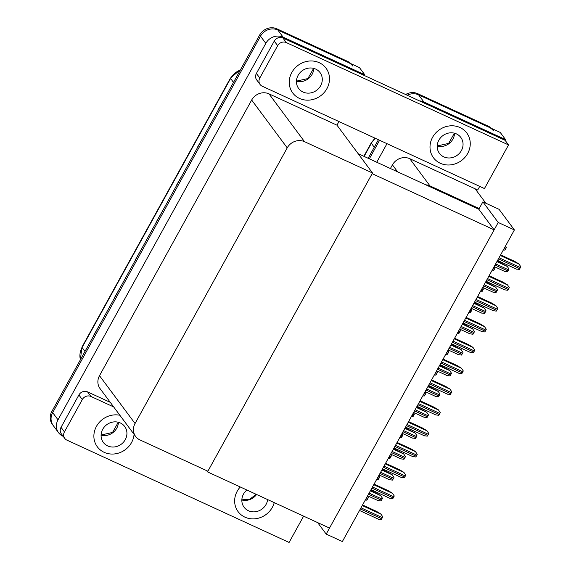 <?xml version="1.0" encoding="UTF-8"?>
<svg xmlns="http://www.w3.org/2000/svg" width="571" height="571" viewBox="0 0 571 571"><rect width="100%" height="100%" fill="white"/><g stroke="black" fill="none" stroke-linecap="round" stroke-linejoin="round"><path stroke-width="0.86" d="M479.719 186.382L477.727 190L475.136 188.808L485.871 203.24M475.136 188.808L409.742 158.688A13.112 11.97 143.4 0 0 392.434 164.869L390.414 168.524M514.392 229.935L498.212 222.483L326.191 534.092L342.372 541.544L514.392 229.935L499.061 209.314L482.88 201.863L479.183 208.558L429.97 185.896A13.112 11.97 143.4 0 0 425.816 184.833M479.183 208.558L478.812 209.236L494.136 229.856L329.517 528.075L207.516 471.889L372.142 173.67L494.136 229.856M475.936 189.879L476.243 189.315M419.507 100.91A13.112 11.97 -36.6 0 1 423.896 101.988L505.549 139.595L500.225 132.429L418.579 94.829L489.14 127.326A13.112 11.97 -36.6 0 1 493.437 130.795M505.549 139.595L505.135 140.345L508.54 144.927L484.451 188.558L262.225 86.214A6.552 5.981 143.4 0 1 260.076 84.479A6.552 5.981 143.4 0 1 259.798 78.02L277.656 45.673L274.251 41.091A6.552 5.981 -36.6 0 1 282.902 38L505.135 140.345M407.23 95.257A13.112 11.97 -36.6 0 1 418.579 94.829A13.112 11.97 -36.6 0 0 407.23 95.257M369.344 158.824L379.594 140.266L369.344 158.824M376.739 162.228L386.988 143.671M326.191 534.092L317.654 522.615M498.212 222.483L482.88 201.863M206.559 470.597L207.516 471.889M358.145 153.67L478.812 209.236M63.224 436.351L62.86 436.187A13.112 11.97 -36.6 0 1 58.57 432.725L53.246 425.566A13.112 11.97 -36.6 0 1 52.682 412.64L260.497 36.18A13.112 11.97 -36.6 0 1 277.813 29.999L359.466 67.606L364.783 74.765L364.369 75.515M58.57 432.725A13.112 11.97 -36.6 0 1 58.006 419.799L265.822 43.339A13.112 11.97 -36.6 0 1 283.137 37.158L364.783 74.765M338.96 121.552L336.961 125.17L268.984 93.858A13.112 11.97 143.4 0 0 251.668 100.039L99.504 375.689A13.112 11.97 143.4 0 0 100.068 388.615L135.62 436.444A13.112 11.97 143.4 0 0 139.909 439.906L207.894 471.211L372.52 172.999L336.961 125.17M372.52 172.999L304.536 141.687A13.112 11.97 143.4 0 0 287.227 147.868L135.056 423.518A13.112 11.97 143.4 0 0 135.62 436.444M368.167 158.281L378.409 139.724M405.631 94.515A13.112 11.97 -36.6 0 1 417.722 93.68L488.291 126.184A13.112 11.97 -36.6 0 1 491.531 128.425M350.765 63.595A13.112 11.97 -36.6 0 0 347.525 61.354L276.964 28.857A13.112 11.97 -36.6 0 0 259.648 35.031L51.833 411.491A13.112 11.97 -36.6 0 0 52.396 424.417L53.246 425.566A13.112 11.97 -36.6 0 1 52.682 412.64L260.497 36.18A13.112 11.97 -36.6 0 1 277.813 29.999L348.381 62.496A13.112 11.97 -36.6 0 1 352.671 65.965M100.068 324.114L93.708 335.22M120.831 286.492L114.478 297.605M141.601 248.877L135.241 259.991M224.66 98.419L218.3 109.525M203.897 136.034L197.537 147.14M183.127 173.648L176.767 184.761M162.364 211.263L156.004 222.376M367.467 496.092L368.352 497.427A2.184 0.799 114.7 0 1 367.96 498.29L367.339 499.418A2.184 0.799 114.7 0 1 366.846 500.146L365.254 500.096M370.679 490.275L380.614 495.507L382.449 498.233A2.184 0.799 114.7 0 1 382.056 499.097L381.435 500.225A2.184 0.799 114.7 0 1 380.95 500.953L378.016 500.539M362.571 504.957L376.467 511.352L380.907 514.057L382.741 516.791A2.184 0.799 114.7 0 1 382.356 517.647L381.728 518.775A2.184 0.799 114.7 0 1 381.242 519.503L378.309 519.089M374.076 484.115L387.966 490.518L392.413 493.223L394.247 495.949A2.184 0.799 114.7 0 1 393.854 496.813L393.233 497.941A2.184 0.799 114.7 0 1 392.748 498.669L389.815 498.255M385.582 463.281L399.472 469.676L403.911 472.381L405.753 475.108A2.184 0.799 114.7 0 1 405.36 475.971L404.739 477.099A2.184 0.799 114.7 0 1 404.247 477.827L401.32 477.413M397.088 442.439L410.977 448.835L415.417 451.54L417.251 454.273A2.184 0.799 114.7 0 1 416.866 455.13L416.245 456.258A2.184 0.799 114.7 0 1 415.752 456.986L412.826 456.572M408.586 421.598L422.483 428L426.922 430.705L428.757 433.432A2.184 0.799 114.7 0 1 428.371 434.295L427.743 435.423A2.184 0.799 114.7 0 1 427.258 436.151L424.324 435.737M378.973 475.25L379.851 476.585A2.184 0.799 114.7 0 1 379.465 477.449L378.844 478.577A2.184 0.799 114.7 0 1 378.352 479.305L376.76 479.262M390.478 454.409L391.356 455.751A2.184 0.799 114.7 0 1 390.971 456.614L390.343 457.742A2.184 0.799 114.7 0 1 389.857 458.47L388.266 458.42M401.977 433.575L402.862 434.909A2.184 0.799 114.7 0 1 402.469 435.773L401.848 436.901A2.184 0.799 114.7 0 1 401.363 437.629L399.764 437.579M413.483 412.733L414.368 414.068A2.184 0.799 114.7 0 1 413.975 414.931L413.354 416.059A2.184 0.799 114.7 0 1 412.862 416.787L411.27 416.744M382.185 469.433L392.113 474.665L393.954 477.399A2.184 0.799 114.7 0 1 393.562 478.255L392.941 479.383A2.184 0.799 114.7 0 1 392.448 480.111L389.522 479.697M393.683 448.592L403.618 453.831L405.453 456.557A2.184 0.799 114.7 0 1 405.067 457.421L404.446 458.549A2.184 0.799 114.7 0 1 403.954 459.277L401.028 458.863M405.189 427.758L415.124 432.989L416.958 435.716A2.184 0.799 114.7 0 1 416.573 436.579L415.945 437.707A2.184 0.799 114.7 0 1 415.46 438.435L412.526 438.021M299.504 98.426A20.756 18.95 143.4 0 0 324.185 92.523A20.756 18.95 143.4 0 0 326.027 68.177A20.756 18.95 143.4 0 0 319.232 62.696A20.756 18.95 143.4 0 0 294.543 68.599A20.756 18.95 143.4 0 0 292.709 92.945A20.756 18.95 143.4 0 0 299.504 98.426A20.756 18.95 143.4 0 0 324.185 92.523A20.756 18.95 143.4 0 0 326.027 68.177A20.756 18.95 143.4 0 0 319.232 62.696A20.756 18.95 143.4 0 0 294.543 68.599A20.756 18.95 143.4 0 0 292.709 92.945A20.756 18.95 143.4 0 0 299.504 98.426M440.27 163.256A20.756 18.95 143.4 0 0 464.951 157.353A20.756 18.95 143.4 0 0 466.785 133.007A20.756 18.95 143.4 0 0 459.99 127.526A20.756 18.95 143.4 0 0 435.309 133.428A20.756 18.95 143.4 0 0 433.475 157.774A20.756 18.95 143.4 0 0 440.27 163.256A20.756 18.95 143.4 0 0 464.951 157.353A20.756 18.95 143.4 0 0 466.785 133.007A20.756 18.95 143.4 0 0 459.99 127.526A20.756 18.95 143.4 0 0 435.309 133.428A20.756 18.95 143.4 0 0 433.475 157.774A20.756 18.95 143.4 0 0 440.27 163.256M260.076 84.479L256.672 79.897A6.552 5.981 -36.6 0 1 256.393 73.438L274.251 41.091M508.54 144.927L286.314 42.582A6.552 5.981 143.4 0 0 277.656 45.673M104.143 452.318A20.756 18.95 143.4 0 0 134.071 434.36A20.756 18.95 143.4 0 1 104.143 452.318A20.756 18.95 143.4 0 1 97.348 446.836A20.756 18.95 143.4 0 0 104.143 452.318M244.909 517.148A20.756 18.95 143.4 0 0 274.237 502.616A20.756 18.95 143.4 0 1 244.909 517.148A20.756 18.95 143.4 0 1 238.114 511.666A20.756 18.95 143.4 0 0 244.909 517.148M64.437 431.904A6.552 5.981 143.4 0 0 64.723 438.371L61.318 433.789A6.552 5.981 -36.6 0 1 61.033 427.322L64.437 431.904L82.295 399.557L78.891 394.975A6.552 5.981 -36.6 0 1 87.549 391.884L110.282 402.355M61.033 427.322L78.891 394.975M303.615 516.148L289.097 542.45L66.864 440.105A6.552 5.981 143.4 0 1 64.723 438.371M119.874 415.267A20.756 18.95 143.4 0 0 97.805 424.232A20.756 18.95 143.4 0 0 97.348 446.836A20.756 18.95 143.4 0 1 97.805 424.232A20.756 18.95 143.4 0 1 119.874 415.267M240.263 486.97A20.756 18.95 143.4 0 0 238.114 511.666A20.756 18.95 143.4 0 1 240.263 486.97M113.686 406.937L90.953 396.467A6.552 5.981 143.4 0 0 82.295 399.557M443.795 156.861A13.326 12.169 143.4 0 0 459.648 153.071A13.326 12.169 143.4 0 0 460.826 137.44A13.326 12.169 143.4 0 0 456.465 133.914A13.326 12.169 143.4 0 0 440.612 137.711A13.326 12.169 143.4 0 0 439.434 153.342A13.326 12.169 143.4 0 0 443.795 156.861M107.676 445.922A13.326 12.169 143.4 0 0 123.529 442.132A13.326 12.169 143.4 0 0 124.706 426.501A13.326 12.169 143.4 0 0 120.345 422.975A13.326 12.169 143.4 0 0 104.493 426.765A13.326 12.169 143.4 0 0 103.315 442.404A13.326 12.169 143.4 0 0 107.676 445.922M246.879 490.018A13.326 12.169 143.4 0 0 244.074 507.234A13.326 12.169 143.4 0 0 248.442 510.752A13.326 12.169 143.4 0 0 267.621 499.568M303.03 92.031A13.326 12.169 143.4 0 0 318.882 88.241A13.326 12.169 143.4 0 0 320.06 72.61A13.326 12.169 143.4 0 0 315.699 69.091A13.326 12.169 143.4 0 0 299.846 72.881A13.326 12.169 143.4 0 0 298.669 88.512A13.326 12.169 143.4 0 0 303.03 92.031M424.988 391.892L425.866 393.233A2.184 0.799 114.7 0 1 425.481 394.097L424.86 395.225A2.184 0.799 114.7 0 1 424.367 395.953L422.776 395.903M436.494 371.057L437.372 372.392A2.184 0.799 114.7 0 1 436.986 373.256L436.358 374.383A2.184 0.799 114.7 0 1 435.873 375.111L434.281 375.061M447.992 350.216L448.877 351.55A2.184 0.799 114.7 0 1 448.485 352.414L447.864 353.542A2.184 0.799 114.7 0 1 447.378 354.27L445.78 354.227M420.092 400.763L433.981 407.159L438.428 409.864L440.262 412.59A2.184 0.799 114.7 0 1 439.87 413.454L439.249 414.582A2.184 0.799 114.7 0 1 438.764 415.31L435.83 414.896M431.597 379.922L445.487 386.317L449.927 389.022L451.768 391.756A2.184 0.799 114.7 0 1 451.375 392.612L450.755 393.74A2.184 0.799 114.7 0 1 450.262 394.468L447.336 394.054M443.096 359.08L456.993 365.483L461.432 368.188L463.267 370.914A2.184 0.799 114.7 0 1 462.881 371.778L462.26 372.906A2.184 0.799 114.7 0 1 461.768 373.634L458.841 373.22M416.694 406.916L426.623 412.148L428.464 414.881A2.184 0.799 114.7 0 1 428.072 415.738L427.451 416.866A2.184 0.799 114.7 0 1 426.965 417.594L424.032 417.18M428.2 386.075L438.128 391.313L439.97 394.04A2.184 0.799 114.7 0 1 439.577 394.904L438.956 396.031A2.184 0.799 114.7 0 1 438.464 396.759L435.537 396.345M439.699 365.24L449.634 370.472L451.468 373.198A2.184 0.799 114.7 0 1 451.083 374.062L450.455 375.19A2.184 0.799 114.7 0 1 449.969 375.918L447.043 375.504M459.498 329.374L460.383 330.716A2.184 0.799 114.7 0 1 459.99 331.58L459.37 332.707A2.184 0.799 114.7 0 1 458.877 333.435L457.285 333.385M471.004 308.54L471.882 309.875A2.184 0.799 114.7 0 1 471.496 310.738L470.868 311.866A2.184 0.799 114.7 0 1 470.383 312.594L468.791 312.544M482.509 287.698L483.387 289.033A2.184 0.799 114.7 0 1 483.002 289.897L482.374 291.024A2.184 0.799 114.7 0 1 481.888 291.752L480.297 291.71M494.008 266.857L494.893 268.199A2.184 0.799 114.7 0 1 494.5 269.062L493.879 270.19A2.184 0.799 114.7 0 1 493.394 270.918L491.795 270.868M505.513 246.022L506.391 247.357A2.184 0.799 114.7 0 1 506.006 248.221L505.385 249.349A2.184 0.799 114.7 0 1 504.892 250.077L503.301 250.027M454.602 338.246L468.498 344.641L472.938 347.346L474.772 350.073A2.184 0.799 114.7 0 1 474.387 350.937L473.759 352.064A2.184 0.799 114.7 0 1 473.273 352.792L470.34 352.378M466.107 317.405L479.997 323.8L484.436 326.505L486.278 329.239A2.184 0.799 114.7 0 1 485.885 330.095L485.264 331.223A2.184 0.799 114.7 0 1 484.779 331.951L481.845 331.537M477.613 296.563L491.503 302.965L495.942 305.671L497.784 308.397A2.184 0.799 114.7 0 1 497.391 309.261L496.77 310.388A2.184 0.799 114.7 0 1 496.278 311.116L493.351 310.703M489.111 275.729L503.008 282.124L507.448 284.829L509.282 287.556A2.184 0.799 114.7 0 1 508.897 288.419L508.276 289.547A2.184 0.799 114.7 0 1 507.783 290.275L504.857 289.861M500.617 254.887L514.514 261.282L518.953 263.988L520.788 266.721A2.184 0.799 114.7 0 1 520.402 267.578L519.774 268.705A2.184 0.799 114.7 0 1 519.289 269.433L516.355 269.02M451.204 344.399L461.14 349.63L462.974 352.364A2.184 0.799 114.7 0 1 462.589 353.221L461.96 354.348A2.184 0.799 114.7 0 1 461.475 355.076L458.542 354.662M462.71 323.557L472.638 328.796L474.48 331.523A2.184 0.799 114.7 0 1 474.087 332.386L473.466 333.514A2.184 0.799 114.7 0 1 472.981 334.242L470.047 333.828M474.215 302.723L484.144 307.955L485.978 310.681A2.184 0.799 114.7 0 1 485.593 311.545L484.972 312.672A2.184 0.799 114.7 0 1 484.479 313.4L481.553 312.987M485.714 281.881L495.649 287.113L497.484 289.847A2.184 0.799 114.7 0 1 497.098 290.703L496.47 291.831A2.184 0.799 114.7 0 1 495.985 292.559L493.058 292.145M497.22 261.04L507.155 266.279L508.989 269.005A2.184 0.799 114.7 0 1 508.597 269.869L507.976 270.997A2.184 0.799 114.7 0 1 507.491 271.725L504.557 271.311M429.97 185.896L409.742 158.688M423.896 101.988L417.722 93.68M397.616 171.842L392.434 164.869M58.006 419.799L51.833 411.491M283.137 37.158L276.964 28.857M265.822 43.339L259.648 35.031M287.227 147.868L251.668 100.039M304.536 141.687L268.984 93.858M135.056 423.518L99.504 375.689M375.368 138.325A17.48 15.952 143.4 0 0 371.357 143.307A4.368 0.799 -151.1 0 1 371.229 142.9L374.997 138.153M374.269 147.218L371.357 143.307L364.127 156.418M488.291 126.184L489.14 127.326M80.383 359.766L81.953 347.097A4.368 0.799 28.9 0 0 82.088 347.511A17.48 15.952 143.4 0 0 80.418 359.709M240.341 70.005A17.48 15.952 143.4 0 0 230.598 78.477A4.368 0.799 -151.1 0 1 230.463 78.07L240.598 69.534M233.503 82.395L230.598 78.477L82.088 347.511L84.993 351.422M347.525 61.354L348.381 62.496M365.975 498.79L367.339 499.418M366.596 497.662L367.96 498.29M368.481 494.258L381.435 500.225M369.102 493.13L382.056 499.097M370.351 490.874L380.714 495.649M360.372 508.939L381.728 518.775M360.993 507.812L382.356 517.647M362.242 505.556L381.014 514.2M371.878 488.105L393.233 497.941M372.499 486.977L393.854 496.813M373.748 484.715L392.513 493.365M383.384 467.264L404.739 477.099M384.005 466.136L405.36 475.971M385.247 463.88L404.018 472.524M394.882 446.422L416.245 456.258M395.51 445.294L416.866 455.13M396.752 443.039L415.524 451.682M406.388 425.588L427.743 435.423M407.009 424.46L428.371 434.295M408.258 422.197L427.029 430.848M377.481 477.956L378.844 478.577M378.102 476.821L379.465 477.449M388.987 457.114L390.343 457.742M389.608 455.986L390.971 456.614M400.485 436.273L401.848 436.901M401.113 435.145L402.469 435.773M411.991 415.438L413.354 416.059M412.612 414.303L413.975 414.931M379.986 473.416L392.941 479.383M380.607 472.288L393.562 478.255M381.849 470.033L392.22 474.808M391.485 452.582L404.446 458.549M392.113 451.454L405.067 457.421M393.355 449.199L403.726 453.974M402.99 431.74L415.945 437.707M403.611 430.613L416.573 436.579M404.86 428.357L415.231 433.132M256.393 73.438L259.798 78.02M282.902 38L286.314 42.582M87.549 391.884L90.953 396.467M454.537 133.221A13.326 12.169 -36.6 0 1 437.208 146.105M118.411 422.283A13.326 12.169 -36.6 0 1 101.088 435.159M256.586 494.486A13.326 12.169 -36.6 0 1 241.854 499.989M313.772 68.392A13.326 12.169 -36.6 0 1 296.449 81.275M423.496 394.597L424.86 395.225M424.117 393.469L425.481 394.097M435.002 373.755L436.358 374.383M435.623 372.627L436.986 373.256M446.501 352.921L447.864 353.542M447.129 351.786L448.485 352.414M417.893 404.746L439.249 414.582M418.514 403.618L439.87 413.454M419.764 401.363L438.528 410.007M429.399 383.905L450.755 393.74M430.02 382.777L451.375 392.612M431.262 380.522L450.034 389.165M440.898 363.07L462.26 372.906M441.526 361.943L462.881 371.778M442.768 359.68L461.539 368.331M414.496 410.899L427.451 416.866M415.117 409.771L428.072 415.738M416.366 407.516L426.73 412.291M425.995 390.064L438.956 396.031M426.623 388.937L439.577 394.904M427.865 386.681L438.235 391.456M437.5 369.223L450.455 375.19M438.121 368.095L451.083 374.062M439.37 365.84L449.741 370.615M458.006 332.079L459.37 332.707M458.627 330.952L459.99 331.58M469.512 311.238L470.868 311.866M470.133 310.11L471.496 310.738M481.018 290.403L482.374 291.024M481.638 289.269L483.002 289.897M492.516 269.562L493.879 270.19M493.144 268.434L494.5 269.062M504.022 248.72L505.385 249.349M504.643 247.593L506.006 248.221M452.403 342.229L473.759 352.064M453.024 341.101L474.387 350.937M454.273 338.846L473.045 347.489M463.909 321.387L485.264 331.223M464.53 320.26L485.885 330.095M465.779 318.004L484.543 326.648M475.407 300.553L496.77 310.388M476.036 299.425L497.391 309.261M477.277 297.163L496.049 305.813M486.913 279.711L508.276 289.547M487.541 278.584L508.897 288.419M488.783 276.328L507.555 284.972M498.419 258.87L519.774 268.705M499.04 257.742L520.402 267.578M500.289 255.487L519.06 264.13M449.006 348.381L461.96 354.348M449.627 347.254L462.589 353.221M450.876 344.998L461.247 349.773M460.512 327.547L473.466 333.514M461.132 326.419L474.087 332.386M462.374 324.164L472.745 328.939M472.01 306.706L484.972 312.672M472.638 305.578L485.593 311.545M473.88 303.322L484.251 308.097M483.516 285.864L496.47 291.831M484.137 284.736L497.098 290.703M485.386 282.481L495.756 287.256M495.021 265.03L507.976 270.997M495.642 263.902L508.597 269.869M496.891 261.646L507.262 266.421M363.841 156.29L371.229 142.9M81.953 347.097L230.463 78.07M367.624 495.799L378.202 500.674M359.523 510.481L378.502 519.225M371.029 489.647L390 498.383M382.527 468.805L401.506 477.549M394.033 447.964L413.011 456.707M405.538 427.129L424.517 435.866M379.13 474.965L389.707 479.833M390.635 454.123L401.213 458.991M402.141 433.282L412.712 438.157M437.215 145.948L448.642 143.392L454.388 133.186M101.096 435.009L112.523 432.454L118.268 422.247M241.861 499.839L249.641 499.275L256.265 494.336M296.449 81.125L307.883 78.562L313.622 68.356M417.037 406.288L436.016 415.031M428.543 385.446L447.521 394.19M440.048 364.612L459.027 373.348M413.64 412.448L424.217 417.315M425.145 391.606L435.723 396.474M436.651 370.765L447.229 375.639M451.554 343.771L470.533 352.514M463.052 322.929L482.031 331.672M474.558 302.095L493.537 310.831M486.064 281.253L505.042 289.997M497.569 260.412L516.541 269.155M448.156 349.93L458.727 354.798M459.655 329.089L470.233 333.956M471.161 308.247L481.738 313.122M482.666 287.413L493.244 292.281M494.172 266.571L504.743 271.439"/></g></svg>
